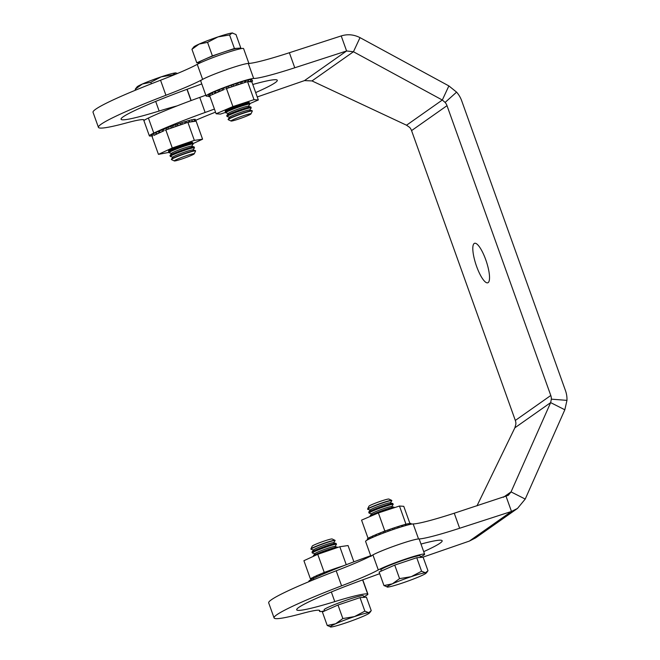 <?xml version="1.0" encoding="UTF-8"?>
<svg xmlns="http://www.w3.org/2000/svg" width="660" height="660" viewBox="0 0 660 660"><rect width="100%" height="100%" fill="white"/><g stroke="black" fill="none" stroke-linecap="round" stroke-linejoin="round"><path stroke-width="0.99" d="M370.813 556.017L365.582 541.406A25.633 1.914 -19.7 0 1 395.389 528.767A25.633 1.914 -19.7 0 1 413.168 523.933A70.496 5.255 160.3 0 0 454.253 513.216L508.282 495.33L511.046 491.906L550.654 402.616L551.347 399.16A9.611 9.257 54.9 0 0 550.786 395.488L447.01 105.666A9.611 9.257 54.9 0 0 445.104 102.432L442.315 100.031L448.874 85.915L360.013 37.636C353.851 34.51 347.589 33.941 341.22 35.929L289.377 52.734A70.496 5.255 -19.7 0 1 248.292 63.451A25.633 1.914 160.3 0 0 230.513 68.285A25.633 1.914 160.3 0 0 200.706 80.916L206.085 95.964A25.633 1.914 160.3 0 0 206.316 96.112A70.496 5.255 160.3 0 0 208.742 96.145M370.969 556.446A25.633 1.914 -19.7 0 1 400.777 543.815A25.633 1.914 -19.7 0 1 418.555 538.981A70.496 5.255 160.3 0 0 459.64 528.256L511.483 511.459L517.498 508.431L525.228 499.067L564.828 409.777L566.965 400.373L551.347 399.16M257.251 96.954L304.507 80.594L311.998 80.924L406.535 125.21L442.315 100.031L353.447 51.752L346.599 50.968L294.764 67.774A70.496 5.255 -19.7 0 1 253.679 78.49A25.633 1.914 160.3 0 0 235.9 83.325A25.633 1.914 160.3 0 0 206.085 95.964M485.776 259.809A20.831 5.42 -108.5 0 0 474.548 243.301A20.831 5.42 -108.5 0 0 476.561 266.293A20.831 5.42 -108.5 0 0 487.798 282.793A20.831 5.42 -108.5 0 0 485.776 259.809M566.965 400.373A25.633 24.676 54.9 0 0 565.455 390.563L461.678 100.741A25.633 24.676 54.9 0 0 456.596 92.136L445.104 102.432M406.535 125.21L409.645 127.388A9.611 9.257 -125.1 0 1 411.56 130.614L515.328 420.436A9.611 9.257 -125.1 0 1 515.889 424.116L514.874 427.795L476.982 505.849M456.596 92.136L448.874 85.915M311.998 80.924L353.447 51.752L360.013 37.636M514.874 427.795L550.654 402.616L564.828 409.777M503.407 497.285L511.046 491.906L525.228 499.067M304.507 80.594L346.599 50.968L341.22 35.929M195.583 120.367A70.496 5.255 -19.7 0 1 215.531 112.142M205.821 95.205A80.107 5.973 -19.7 0 1 199.741 97.408A70.496 5.255 160.3 0 0 148.385 118.041A25.633 1.914 160.3 0 0 143.971 120.838A25.633 1.914 -19.7 0 1 144.02 120.623A64.086 4.777 160.3 0 0 144.152 120.087A64.086 4.777 160.3 0 0 126.728 122.851A104.14 7.771 -19.7 0 1 98.422 127.339A104.14 7.771 -19.7 0 1 165.932 95.263A64.086 4.777 160.3 0 0 202.636 79.373A25.633 1.914 -19.7 0 1 230.513 68.285A25.633 1.914 -19.7 0 1 248.968 63.632M214.434 109.065A80.107 5.973 -19.7 0 1 205.128 112.456A70.496 5.255 160.3 0 0 153.772 133.081A25.633 1.914 160.3 0 0 149.358 135.877A25.633 1.914 160.3 0 0 151.915 135.828M252.78 84.48A80.107 5.973 -19.7 0 1 277.283 80.272A80.107 5.973 -19.7 0 1 255.684 92.573M517.498 508.431L475.629 537.892L469.384 541.076L422.483 557.312M506.096 496.411L511.483 511.459L469.384 541.076M308.962 581.65L308.847 581.32A25.633 1.914 -19.7 0 1 313.261 578.523A70.496 5.255 -19.7 0 1 364.617 557.898A80.107 5.973 160.3 0 0 370.697 555.695M423.704 551.653A80.107 5.973 160.3 0 0 442.159 540.763A80.107 5.973 160.3 0 0 420.989 544.054M362.926 579.777A70.496 5.255 160.3 0 0 362.777 579.843L367.892 594.124A25.633 1.914 160.3 0 0 367.661 593.975A70.496 5.255 160.3 0 0 334.777 601.606A80.107 5.973 -19.7 0 1 296.703 609.807A80.107 5.973 -19.7 0 1 368.849 577.632A70.496 5.255 160.3 0 0 379.698 573.655M98.422 127.339L93.035 112.299A104.14 7.771 -19.7 0 1 160.545 80.223A64.086 4.777 160.3 0 0 197.249 64.334A25.633 1.914 -19.7 0 1 225.126 53.245A25.633 1.914 -19.7 0 1 243.589 48.592L248.894 63.426M201.779 83.927A70.496 5.255 -19.7 0 1 193.198 87.062A80.107 5.973 160.3 0 0 121.052 119.237A80.107 5.973 160.3 0 0 159.134 111.037A70.496 5.255 -19.7 0 1 177.02 105.922M231.058 121.027L228.245 119.699A12.82 0.957 -19.7 0 1 228.187 119.65A12.82 0.957 -19.7 0 1 243.086 113.33A12.82 0.957 -19.7 0 1 252.318 111.004A12.82 0.957 -19.7 0 1 252.31 111.086L250.973 113.891A10.601 0.792 -19.7 0 1 238.648 119.056A10.601 0.792 -19.7 0 1 231.058 121.027A10.601 0.792 -19.7 0 1 243.342 115.756A10.601 0.792 -19.7 0 1 250.973 113.891M228.187 119.65L228.104 119.419A12.82 0.957 -19.7 0 1 228.137 119.295A12.82 0.957 -19.7 0 1 228.434 119.031A12.82 0.957 -19.7 0 1 243.004 113.099A12.82 0.957 -19.7 0 1 252.136 110.707A12.82 0.957 -19.7 0 1 252.236 110.773L252.318 111.004M228.137 119.295L229.697 117.117A10.601 0.792 -19.7 0 1 229.944 116.902A10.601 0.792 -19.7 0 1 240.166 112.621A10.601 0.792 -19.7 0 1 249.546 110.005L252.136 110.707M229.606 117.241L227.164 116.581A12.82 0.957 -19.7 0 1 227.056 116.506A12.82 0.957 -19.7 0 1 227.395 116.127A12.82 0.957 -19.7 0 1 241.964 110.195A12.82 0.957 -19.7 0 1 251.196 107.869A12.82 0.957 -19.7 0 1 251.163 107.992L249.695 110.047M227.056 116.506L226.76 115.657A12.82 0.957 -19.7 0 1 226.792 115.533A12.82 0.957 -19.7 0 1 227.089 115.277A12.82 0.957 -19.7 0 1 241.659 109.337A12.82 0.957 -19.7 0 1 250.784 106.945A12.82 0.957 -19.7 0 1 250.891 107.019L251.196 107.869M226.792 115.533L228.343 113.355A10.601 0.792 -19.7 0 1 228.591 113.14A10.601 0.792 -19.7 0 1 238.821 108.859A10.601 0.792 -19.7 0 1 248.201 106.252L250.784 106.945M228.261 113.479L225.819 112.819A12.82 0.957 -19.7 0 1 225.712 112.744A12.82 0.957 -19.7 0 1 226.05 112.365A12.82 0.957 -19.7 0 1 240.62 106.433A12.82 0.957 -19.7 0 1 249.851 104.107A12.82 0.957 -19.7 0 1 249.818 104.23L248.341 106.285M225.712 112.744L225.407 111.895A12.82 0.957 -19.7 0 1 225.448 111.779A12.82 0.957 -19.7 0 1 225.745 111.515A12.82 0.957 -19.7 0 1 240.314 105.584A12.82 0.957 -19.7 0 1 249.439 103.183A12.82 0.957 -19.7 0 1 249.546 103.257L249.851 104.107M199.468 63.203L199.196 62.453A20.831 1.551 -19.7 0 1 204.6 59.35A20.831 1.551 -19.7 0 1 223.418 52.189L212.404 55.877L196.787 62.816L199.262 62.642M238.631 49.013L240.826 48.04L237.625 48.271A20.831 1.551 -19.7 0 1 238.417 48.411L238.689 49.162M237.625 48.271L234.424 48.493L223.418 52.189A20.831 1.551 -19.7 0 1 237.625 48.271M217.948 36.919A20.831 1.551 160.3 0 0 199.13 44.08A20.831 1.551 160.3 0 0 193.825 46.934L191.944 49.294L199.13 44.08L207.562 42.355L217.948 36.919L229.581 34.972L232.155 33A20.831 1.551 160.3 0 0 217.948 36.919M232.782 33.025A20.831 1.551 160.3 0 0 232.716 33.008A20.831 1.551 160.3 0 0 232.155 33L232.716 33.008M232.155 33L235.983 34.518L240.826 48.04M234.424 48.493L229.581 34.972M212.404 55.877L207.562 42.355M196.787 62.816L191.944 49.294M209.797 96.121L209.129 96.261L208.585 94.759L209.929 94.149M209.129 96.261L209.731 95.939M209.929 96.492L208.948 96.723L208.692 95.04M208.948 96.723L209.855 96.278M248.837 103.018A12.82 0.957 160.3 0 0 249.29 102.556A12.82 0.957 160.3 0 0 241.123 104.528A12.82 0.957 160.3 0 0 225.159 111.194A12.82 0.957 160.3 0 0 225.811 111.268M213.18 94.215A21.631 1.617 -19.7 0 1 213.353 94.124L215.102 93.299A21.631 1.617 -19.7 0 1 216.257 92.779L218.534 91.806A21.631 1.617 -19.7 0 1 219.953 91.22L219.211 89.727L222.082 88.646A21.631 1.617 -19.7 0 1 223.633 88.044L224.152 89.504L209.657 95.725L216.117 113.776L220.432 114.081L225.588 112.398M249.695 103.678L258.332 99.974L251.864 81.922L247.558 81.617L225.703 88.836M258.332 99.974L254.017 99.668L232.914 106.565L216.117 113.776M254.017 99.668L247.558 81.617M232.914 106.565L226.454 88.514M248.465 81.675A21.631 1.617 -19.7 0 1 248.622 81.642L249.876 81.427A21.631 1.617 -19.7 0 1 250.404 81.378L252.26 80.842L250.982 81.419A21.631 1.617 -19.7 0 1 251.122 81.518L252.623 81.106L251.006 81.815A21.631 1.617 -19.7 0 1 250.965 81.856M228.995 87.689L231.866 86.724A21.631 1.617 -19.7 0 1 233.574 86.122L236.527 85.132A21.631 1.617 -19.7 0 1 238.153 84.596L240.875 83.737A21.631 1.617 -19.7 0 1 242.327 83.3L245.017 82.442M210.4 95.411L211.934 94.751M219.747 91.228L222.618 90.148A21.631 1.617 -19.7 0 1 222.923 90.032M210.383 95.411L209.855 93.926L211.984 93.043L212.503 94.504M212.677 94.264L212.132 92.763L214.566 91.798L215.102 93.299M214.566 91.798A21.631 1.617 -19.7 0 1 215.35 91.443M215.853 92.846L215.309 91.336L217.99 90.304L218.534 91.806M217.99 90.304A21.631 1.617 -19.7 0 1 219.236 89.785M222.082 88.646L222.618 90.148M223.682 88.019L226.603 86.922L227.098 88.308M226.603 86.922A21.631 1.617 -19.7 0 1 228.31 86.295L228.83 87.739L228.31 86.295L231.322 85.214L231.858 86.707L231.322 85.214A21.631 1.617 -19.7 0 1 233.038 84.62L233.574 86.122M233.038 84.62L235.983 83.622M236.041 83.605A21.631 1.617 -19.7 0 1 237.616 83.094L238.153 84.596M237.616 83.094L240.512 82.112L241.048 83.614M240.529 82.17A21.631 1.617 -19.7 0 1 241.791 81.79L242.327 83.3M241.791 81.79L244.513 80.9L245.05 82.401M244.547 81.007A21.631 1.617 -19.7 0 1 245.347 80.792L245.842 82.178M245.347 80.792L247.822 80L248.366 81.51M247.888 80.182A21.631 1.617 -19.7 0 1 248.086 80.141L248.622 81.642M248.086 80.141L250.272 79.472L250.808 80.974M250.354 79.703L251.716 79.34L252.26 80.842M251.823 79.629L252.623 81.106M152.072 136.265L151.643 135.052L152.146 134.78M192.093 142.939A12.82 0.957 160.3 0 0 192.58 142.453A12.82 0.957 160.3 0 0 182.259 145.15A12.82 0.957 160.3 0 0 168.448 151.099A12.82 0.957 160.3 0 0 169.092 151.165M153.615 133.823L152.056 134.516L152.592 136.018L151.981 136.306L158.441 154.357L168.886 152.411M163.556 129.269L163.927 130.779L153.862 135.432M192.976 143.632L202.579 139.194L196.119 121.143L187.877 122.331L165.198 130.193M202.579 139.194L194.345 140.382L172.276 147.964L158.441 154.357M194.345 140.382L187.877 122.331M172.276 147.964L165.817 129.913M188.249 122.281L188.999 122.174M189.61 122.083A21.631 1.617 -19.7 0 1 189.824 122.026L191.557 121.621A21.631 1.617 -19.7 0 1 192.374 121.456L193.487 121.3A21.631 1.617 -19.7 0 1 193.933 121.275L195.715 120.763L194.37 121.374A21.631 1.617 -19.7 0 1 194.386 121.39M194.997 121.308L195.756 121.192M168.473 128.997L171.418 127.966A21.631 1.617 -19.7 0 1 173.135 127.339L176.146 126.258A21.631 1.617 -19.7 0 1 177.845 125.689L180.757 124.715A21.631 1.617 -19.7 0 1 182.358 124.204L185.221 123.247L184.685 121.729L181.822 122.702L182.358 124.204M167.92 127.561L170.874 126.456A21.631 1.617 -19.7 0 1 172.59 125.837L175.609 124.756L176.146 126.274L175.609 124.773A21.631 1.617 -19.7 0 1 177.309 124.187L177.845 125.689M154.886 134.962A21.631 1.617 -19.7 0 1 155.001 134.896L156.28 134.211A21.631 1.617 -19.7 0 1 157.179 133.765L159.052 132.899A21.631 1.617 -19.7 0 1 160.264 132.371L162.632 131.365A21.631 1.617 -19.7 0 1 162.904 131.257M154.077 135.11L153.541 133.609L155.735 132.709L156.28 134.211M156.56 133.889L156.024 132.388L158.507 131.398L159.052 132.899M158.507 131.398A21.631 1.617 -19.7 0 1 159.398 131.002M159.901 132.421L159.365 130.911L162.096 129.863L162.632 131.365M162.096 129.863A21.631 1.617 -19.7 0 1 163.408 129.327M163.391 129.269L166.287 128.188L166.79 129.575M166.287 128.188A21.631 1.617 -19.7 0 1 167.887 127.57M170.874 126.456L171.418 127.966M172.59 125.837L173.135 127.339M177.309 124.187L180.287 123.148L180.832 124.657M180.304 123.189A21.631 1.617 -19.7 0 1 181.822 122.702M184.709 121.803A21.631 1.617 -19.7 0 1 185.889 121.456L186.384 122.843M185.889 121.456L188.562 120.582L189.098 122.083M188.603 120.698A21.631 1.617 -19.7 0 1 189.288 120.524L189.824 122.026M189.288 120.524L191.705 119.757L192.242 121.267M191.779 119.963A21.631 1.617 -19.7 0 1 191.829 119.955L192.374 121.456M191.829 119.955L193.949 119.311L194.486 120.813M194.032 119.543L195.179 119.262L195.715 120.763M195.294 119.6L195.855 121.11M174.331 160.941L171.509 159.621A12.82 0.957 -19.7 0 1 171.451 159.563A12.82 0.957 -19.7 0 1 186.359 153.252A12.82 0.957 -19.7 0 1 195.583 150.925A12.82 0.957 -19.7 0 1 195.575 151.008L194.238 153.813A10.601 0.792 -19.7 0 1 181.912 158.977A10.601 0.792 -19.7 0 1 174.331 160.941A10.601 0.792 -19.7 0 1 186.607 155.669A10.601 0.792 -19.7 0 1 194.238 153.813M171.451 159.563L171.369 159.34A12.82 0.957 -19.7 0 1 171.402 159.217A12.82 0.957 -19.7 0 1 171.707 158.953A12.82 0.957 -19.7 0 1 186.277 153.021A12.82 0.957 -19.7 0 1 195.401 150.629A12.82 0.957 -19.7 0 1 195.508 150.694L195.583 150.925M171.402 159.217L172.961 157.039A10.601 0.792 -19.7 0 1 173.209 156.816A10.601 0.792 -19.7 0 1 183.43 152.542A10.601 0.792 -19.7 0 1 192.819 149.927L195.401 150.629M172.879 157.154L170.429 156.502A12.82 0.957 -19.7 0 1 170.329 156.428A12.82 0.957 -19.7 0 1 170.66 156.04A12.82 0.957 -19.7 0 1 185.229 150.109A12.82 0.957 -19.7 0 1 194.461 147.79A12.82 0.957 -19.7 0 1 194.428 147.906L192.959 149.969M170.329 156.428L170.024 155.578A12.82 0.957 -19.7 0 1 170.057 155.455A12.82 0.957 -19.7 0 1 170.354 155.191A12.82 0.957 -19.7 0 1 184.924 149.259A12.82 0.957 -19.7 0 1 194.056 146.867A12.82 0.957 -19.7 0 1 194.155 146.932L194.461 147.79M170.057 155.455L171.617 153.277A10.601 0.792 -19.7 0 1 171.864 153.062A10.601 0.792 -19.7 0 1 182.086 148.78A10.601 0.792 -19.7 0 1 191.466 146.165L194.056 146.867M171.526 153.4L169.084 152.74A12.82 0.957 -19.7 0 1 168.985 152.666A12.82 0.957 -19.7 0 1 169.315 152.287A12.82 0.957 -19.7 0 1 183.884 146.355A12.82 0.957 -19.7 0 1 193.116 144.029A12.82 0.957 -19.7 0 1 193.083 144.144L191.614 146.206M168.985 152.666L168.679 151.816A12.82 0.957 -19.7 0 1 168.712 151.693A12.82 0.957 -19.7 0 1 169.01 151.429A12.82 0.957 -19.7 0 1 183.579 145.497A12.82 0.957 -19.7 0 1 192.712 143.105A12.82 0.957 -19.7 0 1 192.811 143.179L193.116 144.029M161.213 76.84A20.831 1.551 160.3 0 0 142.395 84.001A20.831 1.551 160.3 0 0 137.09 86.856L135.218 89.215L142.395 84.001L150.835 82.277L161.213 76.84L172.846 74.894L175.428 72.922A20.831 1.551 160.3 0 0 161.213 76.84M176.047 72.947A20.831 1.551 160.3 0 0 175.981 72.93A20.831 1.551 160.3 0 0 175.428 72.922L177.556 73.433M173.002 75.314L172.846 74.894M151.371 83.787L150.835 82.277M135.556 90.156L135.218 89.215M397.122 526.861L394.267 527.802A21.631 1.617 160.3 0 0 392.609 528.363M394.697 528.998L394.267 527.802M401.932 526.663L401.495 525.434L398.673 526.375A21.631 1.617 160.3 0 0 397.237 526.828M399.102 527.554L398.673 526.375M405.611 525.583L405.174 524.37L402.567 525.22A21.631 1.617 160.3 0 0 401.519 525.517L403.062 525.014M402.971 526.35L402.567 525.22M408.49 524.807L408.078 523.652L405.735 524.386A21.631 1.617 160.3 0 0 405.224 524.51M406.114 525.434L405.735 524.386M410.404 524.354L410.033 523.322L408.152 523.867M372.578 536.176A21.631 1.617 160.3 0 0 372.067 536.423L369.781 537.347L370.202 538.51M376.117 534.6A21.631 1.617 160.3 0 0 375.094 535.037L372.529 536.044L372.966 537.256M380.292 532.884A21.631 1.617 160.3 0 0 378.873 533.453L376.093 534.517L376.53 535.747M387.692 530.038L389.251 529.526A21.631 1.617 160.3 0 0 387.865 530.029L384.879 531.127A21.631 1.617 160.3 0 0 383.212 531.754L380.275 532.843L380.721 534.08M385.308 532.331L384.879 531.127M392.601 528.338L393.038 529.567L392.601 528.338L389.582 529.411A21.631 1.617 160.3 0 0 389.251 529.526M390.019 530.623L389.582 529.411M382.8 531.844L385.753 530.673M369.856 537.562L368.024 538.189L369.806 537.421M404.992 524.378L406.445 524.114M368.024 538.189L361.564 520.138L378.361 512.927L399.465 506.022L403.772 506.327L409.86 523.322M399.465 506.022L405.925 524.073M378.361 512.927L384.821 530.978M411.238 524.18L410.949 523.388L410.124 523.57M368.214 538.205L368.371 539.41M368.082 538.593L367.265 539.005L367.562 539.839M388.303 531.242L387.865 530.029M383.641 532.958L383.212 531.754M379.302 534.633L378.873 533.453M375.499 536.176L375.094 535.037M372.446 537.487L372.067 536.423M390.332 502.846L391.801 500.783A12.82 0.957 160.3 0 0 391.834 500.659L391.751 500.437A12.82 0.957 160.3 0 0 391.693 500.379A12.82 0.957 160.3 0 0 382.519 502.755A12.82 0.957 160.3 0 0 367.628 508.992A12.82 0.957 160.3 0 0 367.62 509.074L367.702 509.305A12.82 0.957 160.3 0 0 367.801 509.371L370.252 510.031M391.834 500.659A12.82 0.957 160.3 0 0 382.602 502.986A12.82 0.957 160.3 0 0 368.033 508.918A12.82 0.957 160.3 0 0 367.702 509.305M391.693 500.379L388.88 499.059A10.601 0.792 160.3 0 0 381.29 501.022A10.601 0.792 160.3 0 0 368.965 506.187L367.628 508.992M391.677 506.599L393.145 504.545A12.82 0.957 160.3 0 0 393.187 504.421L392.882 503.572A12.82 0.957 160.3 0 0 392.774 503.497L390.192 502.805A10.601 0.792 160.3 0 0 380.803 505.411A10.601 0.792 160.3 0 0 370.582 509.693A10.601 0.792 160.3 0 0 370.334 509.916L368.775 512.094A12.82 0.957 160.3 0 0 368.742 512.209L369.047 513.067A12.82 0.957 160.3 0 0 369.154 513.134L371.596 513.793M392.774 503.497A12.82 0.957 160.3 0 0 383.65 505.898A12.82 0.957 160.3 0 0 369.08 511.83A12.82 0.957 160.3 0 0 368.775 512.094M393.187 504.421A12.82 0.957 160.3 0 0 383.955 506.748A12.82 0.957 160.3 0 0 369.385 512.68A12.82 0.957 160.3 0 0 369.047 513.067M394.358 507.697L394.226 507.334A12.82 0.957 160.3 0 0 394.119 507.26L391.537 506.566A10.601 0.792 160.3 0 0 382.156 509.173A10.601 0.792 160.3 0 0 371.926 513.455A10.601 0.792 160.3 0 0 371.679 513.67L370.128 515.856A12.82 0.957 160.3 0 0 370.087 515.971L370.243 516.409M394.119 507.26A12.82 0.957 160.3 0 0 384.995 509.66A12.82 0.957 160.3 0 0 370.425 515.592A12.82 0.957 160.3 0 0 370.128 515.856M391.693 508.563A12.82 0.957 160.3 0 0 385.3 510.51A12.82 0.957 160.3 0 0 379.921 512.416M375.639 514.09A12.82 0.957 160.3 0 0 373.51 515.006M381.307 571.065L380.878 569.869A20.831 1.551 -19.7 0 1 405.1 559.606A20.831 1.551 -19.7 0 1 420.098 555.827L420.676 557.436M383.955 585.56L379.112 572.038L394.738 565.1L416.749 557.716L423.151 557.263L427.993 570.784L425.419 572.756A20.831 1.551 -19.7 0 1 426.112 573.144A20.831 1.551 -19.7 0 1 420.808 575.998A20.831 1.551 -19.7 0 1 401.989 583.159A20.831 1.551 -19.7 0 1 387.783 587.078A20.831 1.551 -19.7 0 1 387.222 587.07A20.831 1.551 -19.7 0 1 392.395 583.836L383.955 585.56L387.783 587.078M411.213 576.675A20.831 1.551 -19.7 0 1 425.419 572.756L421.591 571.238L411.213 576.675A20.831 1.551 160.3 0 0 392.395 583.836L399.572 578.622L411.213 576.675M416.749 557.716L421.591 571.238M394.738 565.1L399.572 578.622M336.88 567.93L333.894 568.953A21.631 1.617 160.3 0 0 332.17 569.563L329.167 570.653A21.631 1.617 160.3 0 0 328.845 570.776A21.631 1.617 160.3 0 0 327.484 571.279L328.845 570.776M334.092 569.514L333.894 568.953M341.344 566.47L338.539 567.377A21.631 1.617 160.3 0 0 336.913 567.913M344.99 565.207L342.862 565.999A21.631 1.617 160.3 0 0 341.641 566.379L343.274 565.818M313.673 577.195A21.631 1.617 160.3 0 0 313.632 577.211L311.594 578.061L311.99 579.15M316.569 575.751A21.631 1.617 160.3 0 0 315.942 576.04L313.599 576.988L314.02 578.168M320.265 574.134A21.631 1.617 160.3 0 0 319.143 574.612L316.528 575.635L316.957 576.815M324.538 572.41A21.631 1.617 160.3 0 0 323.062 572.995L320.24 574.068L320.636 575.165M327.203 571.337L324.522 572.368L324.868 573.334M322.542 573.136L325.182 572.03M311.685 578.292L310.373 578.754L311.635 578.177M310.373 578.754L303.913 560.703L317.74 554.317L339.809 546.736L348.051 545.548L353.884 561.833M339.809 546.736L346.252 564.721M317.74 554.317L324.209 572.368M310.745 578.705L310.959 579.686M332.401 570.199L332.17 569.563M327.781 572.105L327.484 571.279M323.408 573.961L323.062 572.995M319.522 575.66L319.143 574.612M316.322 577.104L315.942 576.04M313.987 578.185L313.632 577.211M333.597 542.759L335.065 540.705A12.82 0.957 160.3 0 0 335.107 540.581L335.024 540.35A12.82 0.957 160.3 0 0 334.966 540.301A12.82 0.957 160.3 0 0 325.792 542.677A12.82 0.957 160.3 0 0 310.893 548.914A12.82 0.957 160.3 0 0 310.885 548.996L310.967 549.227A12.82 0.957 160.3 0 0 311.075 549.293L313.516 549.953M335.107 540.581A12.82 0.957 160.3 0 0 325.875 542.908A12.82 0.957 160.3 0 0 311.305 548.839A12.82 0.957 160.3 0 0 310.967 549.227M334.966 540.301L332.145 538.972A10.601 0.792 160.3 0 0 324.555 540.944A10.601 0.792 160.3 0 0 312.238 546.109L310.893 548.914M334.942 546.521L336.418 544.467A12.82 0.957 160.3 0 0 336.451 544.343L336.146 543.493A12.82 0.957 160.3 0 0 336.039 543.419L333.457 542.726A10.601 0.792 160.3 0 0 324.076 545.333A10.601 0.792 160.3 0 0 313.846 549.615A10.601 0.792 160.3 0 0 313.599 549.83L312.048 552.007A12.82 0.957 160.3 0 0 312.007 552.131L312.312 552.981A12.82 0.957 160.3 0 0 312.419 553.055L314.861 553.715M336.039 543.419A12.82 0.957 160.3 0 0 326.914 545.812A12.82 0.957 160.3 0 0 312.345 551.752A12.82 0.957 160.3 0 0 312.048 552.007M336.451 544.343A12.82 0.957 160.3 0 0 327.22 546.67A12.82 0.957 160.3 0 0 312.65 552.601A12.82 0.957 160.3 0 0 312.312 552.981M337.582 547.503L337.491 547.255A12.82 0.957 160.3 0 0 337.392 547.181L334.801 546.48A10.601 0.792 160.3 0 0 325.421 549.095A10.601 0.792 160.3 0 0 315.2 553.377A10.601 0.792 160.3 0 0 314.952 553.591L313.393 555.769A12.82 0.957 160.3 0 0 313.36 555.893L313.492 556.281M337.392 547.181A12.82 0.957 160.3 0 0 328.259 549.574A12.82 0.957 160.3 0 0 313.69 555.505A12.82 0.957 160.3 0 0 313.393 555.769M333.828 548.79A12.82 0.957 160.3 0 0 328.564 550.423A12.82 0.957 160.3 0 0 320.537 553.352M324.572 610.987L324.142 609.79A20.831 1.551 -19.7 0 1 348.364 599.519A20.831 1.551 -19.7 0 1 363.363 595.741L363.94 597.358M327.228 625.482L322.385 611.96L338.002 605.022L360.022 597.63L366.415 597.184L371.258 610.706L368.684 612.678A20.831 1.551 -19.7 0 1 369.377 613.066A20.831 1.551 -19.7 0 1 364.072 615.92A20.831 1.551 -19.7 0 1 345.254 623.081A20.831 1.551 -19.7 0 1 331.048 627A20.831 1.551 -19.7 0 1 330.495 626.992A20.831 1.551 -19.7 0 1 335.659 623.758L327.228 625.482L331.048 627M354.478 616.597A20.831 1.551 -19.7 0 1 368.684 612.678L364.856 611.152L354.478 616.597A20.831 1.551 160.3 0 0 335.659 623.758L342.845 618.544L354.478 616.597M360.022 597.63L364.856 611.152M338.002 605.022L342.845 618.544M363.742 596.797A25.633 1.914 160.3 0 0 367.892 594.124M420.469 556.875A25.633 1.914 160.3 0 0 424.619 554.202L419.232 539.162A25.633 1.914 160.3 0 0 399.63 544.195A25.633 1.914 160.3 0 0 372.9 554.903A64.086 4.777 -19.7 0 1 336.196 570.793A104.14 7.771 160.3 0 0 268.686 602.869L274.073 617.909A104.14 7.771 160.3 0 0 302.379 613.42A64.086 4.777 -19.7 0 1 319.795 610.657A64.086 4.777 -19.7 0 1 319.671 611.193A25.633 1.914 160.3 0 0 319.621 611.408A25.633 1.914 160.3 0 0 324.522 610.838M424.619 554.202A25.633 1.914 160.3 0 0 405.017 559.243A25.633 1.914 160.3 0 0 378.287 569.943A64.086 4.777 -19.7 0 1 341.583 585.832A104.14 7.771 160.3 0 0 274.073 617.909M413.168 523.933L418.555 538.981M515.328 420.436L550.786 395.488M411.56 130.614L447.01 105.666M153.772 133.081L148.385 118.041M205.128 112.456L199.741 97.408M253.679 78.49L248.292 63.451M294.764 67.774L289.377 52.734M454.253 513.216L459.64 528.256M364.617 557.898L364.963 558.855M313.261 578.523L313.682 579.703M143.707 119.749L144.02 120.623M160.545 80.223L165.932 95.263M197.249 64.334L202.636 79.373M155.686 101.409L159.134 111.037M186.97 89.323L191.004 100.6M367.661 593.975L362.62 579.892M378.287 569.943L372.9 554.903M341.583 585.832L336.196 570.793M319.671 611.193L319.358 610.318M334.777 601.606L331.337 591.979M149.358 135.877L143.566 119.716M187.126 89.265L191.161 100.543M226.586 110.179L225.448 111.779M247.549 102.671L249.439 103.183M236.032 83.572L236.569 85.082M167.879 127.545L168.407 129.022M169.859 150.084L168.712 151.693M190.789 142.585L192.712 143.105M385.291 532.339L384.854 531.11M397.666 528.016L397.221 526.779M426.112 573.144L427.366 571.684M337.054 568.318L336.905 567.889M369.377 613.066L370.631 611.606M319.621 611.408L319.217 610.285"/></g></svg>
